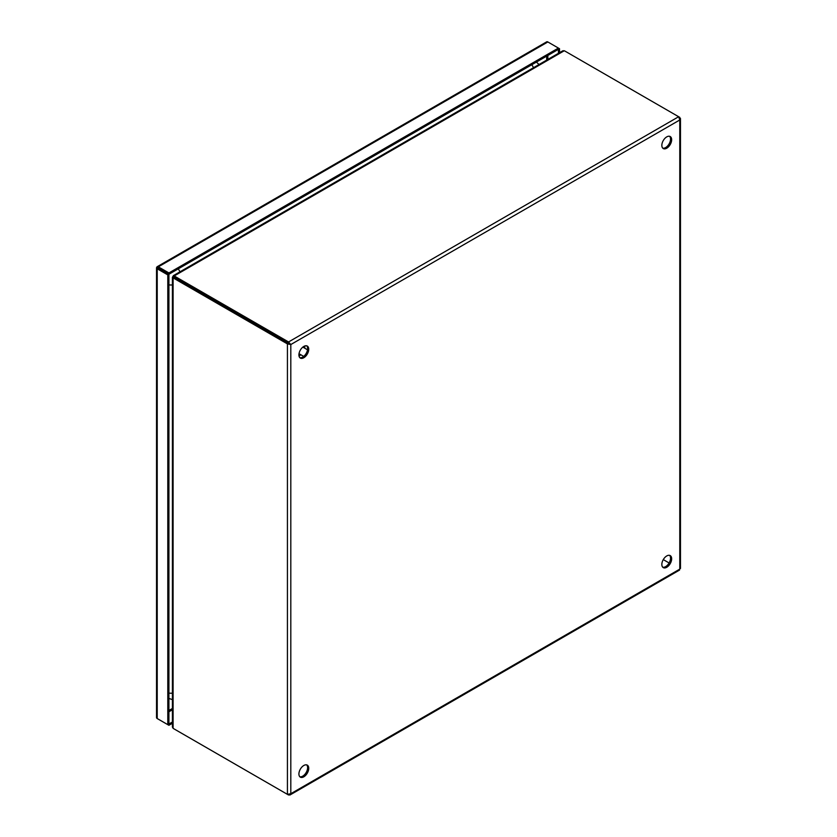 <?xml version="1.0" encoding="UTF-8"?>
<svg xmlns="http://www.w3.org/2000/svg" width="837" height="837" viewBox="0 0 837 837"><rect width="100%" height="100%" fill="white"/><g stroke="black" fill="none" stroke-linecap="round" stroke-linejoin="round"><path stroke-width="1.26" d="M172.401 721.996L168.917 724.005L168.917 274.243L158.339 268.133L168.917 274.243L558.415 49.362L558.425 53.327M172.401 723.283L168.917 725.292L168.917 724.005L167.798 724.654L167.798 274.892L168.917 274.243L168.917 272.946L558.415 48.075L558.415 49.362L559.534 48.724L559.534 52.679M156.937 266.909L158.339 268.133L157.22 267.495A2.385 1.381 60 0 1 157.22 267.484L156.937 266.909A2.385 1.381 60 0 1 157.147 266.731A2.385 1.381 60 0 1 158.339 266.846L547.848 41.965L559.534 48.724M547.848 41.965A2.385 1.381 -120 0 0 546.655 41.85A2.385 1.381 -120 0 0 546.435 42.028M158.339 266.846L168.917 272.946M158.339 268.143L157.23 267.505M167.798 274.892L157.22 268.782A2.385 1.381 180 0 1 156.529 267.809A2.385 1.381 180 0 1 156.571 267.537M156.571 717.288A2.385 1.381 0 0 0 156.529 717.571A2.385 1.381 0 0 0 157.22 718.544L167.798 724.654M158.339 719.192A2.385 1.381 60 0 1 158.339 719.182L168.917 725.292M158.109 267.997L157.408 267.589M666.754 567.277A6.937 4.007 120 0 0 671.284 561.167A6.937 4.007 120 0 0 670.217 555.601A6.937 4.007 120 0 0 666.754 555.946A6.937 4.007 120 0 0 662.213 562.056A6.937 4.007 120 0 0 663.281 567.622A6.937 4.007 120 0 0 666.754 567.277M662.768 567.214A6.937 4.007 120 0 0 665.635 566.628A6.937 4.007 120 0 0 669.998 561.031A6.937 4.007 120 0 0 669.61 555.36M666.754 148.201A6.937 4.007 120 0 0 671.284 142.091A6.937 4.007 120 0 0 670.217 136.536A6.937 4.007 120 0 0 666.754 136.881A6.937 4.007 120 0 0 662.213 142.991A6.937 4.007 120 0 0 663.281 148.547A6.937 4.007 120 0 0 666.754 148.201M662.768 148.149A6.937 4.007 120 0 0 665.635 147.563A6.937 4.007 120 0 0 669.998 141.966A6.937 4.007 120 0 0 669.61 136.295M303.831 776.809A6.937 4.007 120 0 0 308.361 770.699A6.937 4.007 120 0 0 307.294 765.133A6.937 4.007 120 0 0 303.831 765.478A6.937 4.007 120 0 0 299.29 771.588A6.937 4.007 120 0 0 300.357 777.154A6.937 4.007 120 0 0 303.831 776.809M299.845 776.746A6.937 4.007 120 0 0 302.712 776.161A6.937 4.007 120 0 0 307.074 770.563A6.937 4.007 120 0 0 306.687 764.892M303.831 357.734A6.937 4.007 120 0 0 308.361 351.624A6.937 4.007 120 0 0 307.294 346.068A6.937 4.007 120 0 0 303.831 346.413A6.937 4.007 120 0 0 299.29 352.523A6.937 4.007 120 0 0 300.357 358.079A6.937 4.007 120 0 0 303.831 357.734M299.845 357.681A6.937 4.007 120 0 0 302.712 357.096A6.937 4.007 120 0 0 307.074 351.488A6.937 4.007 120 0 0 306.687 345.827M287.426 794.355L173.761 728.734A5.221 3.013 60 0 1 173.092 728.284L173.092 277.957A5.221 3.013 60 0 1 173.761 278.271L287.426 343.902L288.545 343.254L288.545 341.956L290.805 344.551L287.426 343.902L287.426 794.355L290.805 793.706L289.822 795.056L288.545 794.501M678.65 569.777L679.78 569.129L679.78 567.842M679.33 117.63L680.46 118.456L679.78 119.984L678.65 116.73L288.545 341.956L174.881 276.336A5.221 3.013 180 0 1 174.274 275.917L174.274 277.204A5.221 3.013 0 0 0 174.881 277.622L290.805 344.551L679.78 119.984L679.78 569.129L290.805 793.706L290.805 344.551M174.881 729.383L174.881 729.383A5.221 3.013 0 0 0 174.881 729.383L288.545 795.004M679.78 117.379L564.985 51.109A5.221 3.013 180 0 0 564.264 50.754L562.841 50.775L173.311 275.666M289.686 343.913L174.881 277.622A5.221 3.013 -120 0 0 174.211 277.319L173.092 277.957L173.092 276.775L173.092 277.957M172.401 277.246L172.401 727.05L173.092 728.284M663.281 559.608L669.098 562.966L663.281 559.608M174.274 275.917L564.264 50.754M173.51 276.953L173.541 276.974A5.221 3.013 120 0 0 173.51 276.953A5.221 3.013 120 0 0 173.092 276.775L173.908 277.246M173.604 276.775L173.646 276.796A5.221 3.013 120 0 0 173.646 276.796A5.221 3.013 120 0 1 173.249 276.503L174.065 276.974M174.818 277.581L172.851 276.451L174.787 277.581M172.401 708.468L168.917 710.477M546.707 56.121L546.707 60.086M547.848 55.472L547.848 59.427M172.401 709.786L168.917 711.795M157.22 718.544L157.22 268.782M173.761 278.271L174.881 277.633L174.881 276.336M178.166 268.897A6.937 4.007 60 0 1 179.934 271.837M172.401 284.904A6.937 4.007 180 0 1 168.917 284.831M533.483 67.724A6.937 4.007 -120 0 0 531.715 64.784M168.917 693.067A6.937 4.007 -0 0 0 172.401 693.141M304.699 345.995L304.49 348.056M300.671 354.658L298.997 355.871M546.655 41.85L157.147 266.731M156.529 267.809L156.529 717.571M290.02 794.962L679.56 570.06M680.471 568.49L680.471 118.676M539.07 64.501L536.381 62.084M168.917 698.445L172.401 699.596M299.05 356.123L300.839 354.752M304.658 348.15L304.94 345.911M302.837 347.104L307.514 349.793M299.018 353.706L303.695 356.405"/></g></svg>
